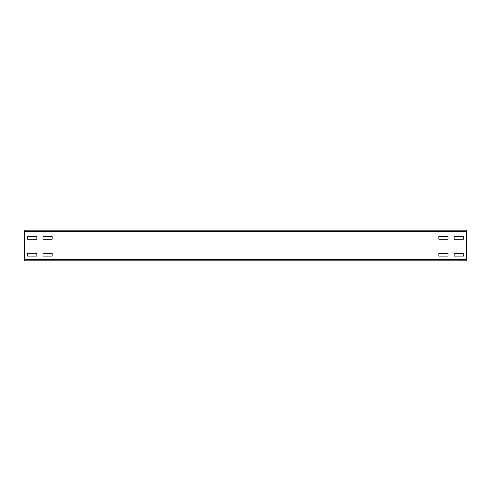 <?xml version="1.0" encoding="UTF-8"?>
<svg xmlns="http://www.w3.org/2000/svg" width="491" height="491" viewBox="0 0 491 491"><rect width="100%" height="100%" fill="white"/><g stroke="black" fill="none" stroke-linecap="round" stroke-linejoin="round"><path stroke-width="0.74" d="M52.169 253.325L52.169 256.087L42.962 256.087L42.962 253.325L52.169 253.325L52.169 256.087L42.962 256.087L42.962 253.325L52.169 253.325M36.825 253.325L36.825 256.087L27.619 256.087L27.619 253.325L36.825 253.325L36.825 256.087L27.619 256.087L27.619 253.325L36.825 253.325M52.169 236.447L52.169 239.209L42.962 239.209L42.962 236.447L52.169 236.447L52.169 239.209L42.962 239.209L42.962 236.447L52.169 236.447M36.825 236.447L36.825 239.209L27.619 239.209L27.619 236.447L36.825 236.447L36.825 239.209L27.619 239.209L27.619 236.447L36.825 236.447M448.038 256.087L438.831 256.087L438.831 253.325L448.038 253.325L448.038 256.087L438.831 256.087L438.831 253.325L448.038 253.325L448.038 256.087M463.381 256.087L454.175 256.087L454.175 253.325L463.381 253.325L463.381 256.087L454.175 256.087L454.175 253.325L463.381 253.325L463.381 256.087M448.038 239.209L438.831 239.209L438.831 236.447L448.038 236.447L448.038 239.209L438.831 239.209L438.831 236.447L448.038 236.447L448.038 239.209M463.381 239.209L454.175 239.209L454.175 236.447L463.381 236.447L463.381 239.209L454.175 239.209L454.175 236.447L463.381 236.447L463.381 239.209M466.45 260.844L24.55 260.844L24.55 230.156L466.45 230.156L466.45 260.844M466.45 259.616L24.55 259.616M466.45 231.384L24.55 231.384"/></g></svg>
